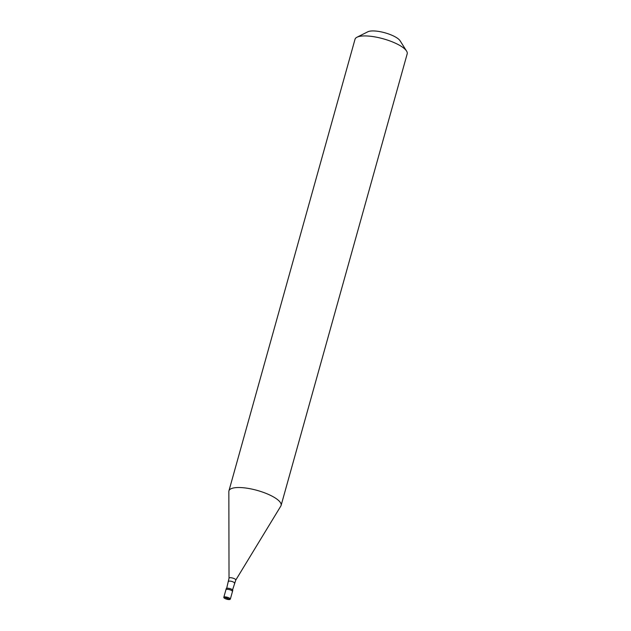 <?xml version="1.0" encoding="UTF-8"?>
<svg xmlns="http://www.w3.org/2000/svg" width="631" height="631" viewBox="0 0 631 631"><rect width="100%" height="100%" fill="white"/><g stroke="black" fill="none" stroke-linecap="round" stroke-linejoin="round"><path stroke-width="0.95" d="M227.089 598.235L229.984 599.45A3.384 1.01 15.6 0 1 226.174 599.016A3.384 1.01 15.6 0 1 223.808 597.328A3.384 1.01 15.6 0 1 224.155 597.029A3.384 1.01 -164.4 0 1 227.965 597.462A3.384 1.01 -164.4 0 1 230.331 599.15L232.46 591.523A3.384 1.01 -164.4 0 0 230.094 589.835A3.384 1.01 -164.4 0 0 226.284 589.401A3.384 1.01 15.6 0 0 225.937 589.701A3.384 1.01 15.6 0 1 226.284 589.401A3.384 1.01 -164.4 0 1 230.094 589.835A3.384 1.01 -164.4 0 1 232.46 591.523L232.768 590.435A3.384 1.01 -164.4 0 0 230.402 588.747A3.384 1.01 -164.4 0 0 226.592 588.313A3.384 1.01 15.6 0 0 226.245 588.613L223.808 597.328M226.687 588.281L229.029 578.217L228.84 491.557A27.086 8.053 15.6 0 1 228.927 490.879A27.086 8.053 15.6 0 1 231.695 488.481A27.086 8.053 -164.4 0 1 262.18 491.959A27.086 8.053 -164.4 0 1 281.103 505.447L407.192 53.848A27.086 8.053 -164.4 0 0 406.569 51.064A27.086 8.053 -164.4 0 0 384.216 39.075A27.086 8.053 -164.4 0 0 357.793 36.882A27.086 8.053 15.6 0 0 356.988 37.221A27.086 8.053 15.6 0 0 355.016 39.28L228.927 490.879M356.988 37.221L367.865 31.771A17.605 5.237 15.6 0 1 368.386 31.55A17.605 5.237 -164.4 0 1 385.557 32.978A17.605 5.237 -164.4 0 1 400.086 40.77L406.569 51.064M232.555 589.922L235.765 580.102L280.827 506.07A27.086 8.053 -164.4 0 0 281.103 505.447M227.057 598.243L224.155 597.029M228.588 581.482A3.045 0.907 15.6 0 1 228.895 581.214A3.045 0.907 -164.4 0 1 232.326 581.601A3.045 0.907 -164.4 0 1 234.456 583.123M229.029 578.217A3.51 1.041 15.6 0 1 229.4 577.822A3.51 1.041 -164.4 0 1 233.486 578.319A3.51 1.041 -164.4 0 1 235.765 580.102"/></g></svg>
